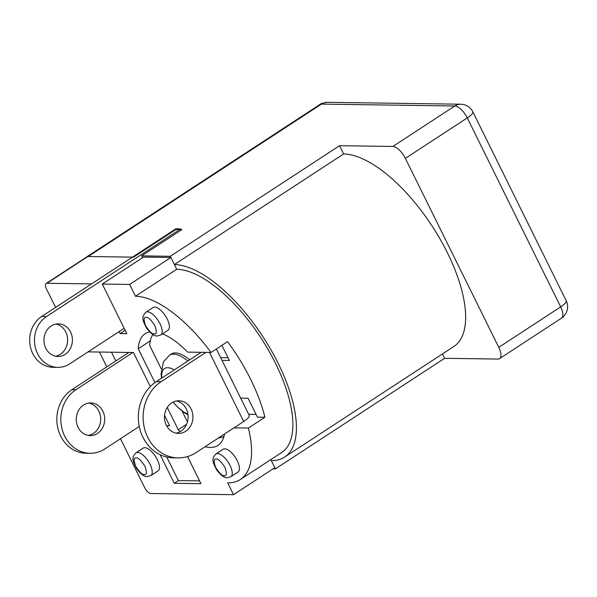 <?xml version="1.0" encoding="UTF-8"?>
<svg xmlns="http://www.w3.org/2000/svg" width="597" height="597" viewBox="0 0 597 597"><rect width="100%" height="100%" fill="white"/><g stroke="black" fill="none" stroke-linecap="round" stroke-linejoin="round"><path stroke-width="0.9" d="M119.154 331.574L120.139 333.566L126.803 333.663L102.288 284.053L143.564 257.083L170.891 257.471L176.727 269.284L135.452 296.254A107.445 45.409 56.8 0 1 211.04 352.454L187.63 352.126A66.648 28.163 -123.2 0 0 162.541 333.842M150.817 475.6L158.041 470.876A13.604 5.746 -123.2 0 0 156.399 457.951A13.604 5.746 -123.2 0 0 144.765 447.683A13.604 5.746 -123.2 0 0 143.161 448.108L135.937 452.832A13.604 5.746 56.8 0 1 137.541 452.399A13.604 5.746 56.8 0 1 149.175 462.675A13.604 5.746 56.8 0 1 150.817 475.6L147.407 476.563C144.467 476.921 140.847 474.257 136.541 468.563C132.377 460.28 131.377 457.78 135.937 452.832M230.815 476.742L238.031 472.018A13.604 5.746 -123.2 0 0 236.39 459.093A13.604 5.746 -123.2 0 0 224.756 448.825A13.604 5.746 -123.2 0 0 223.151 449.25L215.927 453.966A13.604 5.746 56.8 0 1 217.532 453.541A13.604 5.746 56.8 0 1 229.166 463.817A13.604 5.746 56.8 0 1 230.815 476.742L227.397 477.704C224.457 478.063 220.838 475.391 216.532 469.705C212.368 461.421 211.368 458.921 215.927 453.966M160.765 335.007L167.981 330.283A13.604 5.746 -123.2 0 0 166.339 317.358A13.604 5.746 -123.2 0 0 154.705 307.089A13.604 5.746 -123.2 0 0 153.101 307.515L145.877 312.231A13.604 5.746 56.8 0 1 147.481 311.806A13.604 5.746 56.8 0 1 159.115 322.082A13.604 5.746 56.8 0 1 160.765 335.007L157.347 335.969C154.414 336.327 150.787 333.656 146.481 327.969C142.317 319.686 141.317 317.186 145.877 312.231M176.727 269.284A107.445 45.409 56.8 0 1 268.62 350.432A107.445 45.409 56.8 0 1 281.627 452.541L240.352 479.51A107.445 45.409 56.8 0 1 227.688 482.876L233.524 494.689L150.869 493.51A6.798 2.873 56.8 0 1 144.616 487.555L120.482 438.728M233.524 494.689L274.799 467.712L270.799 459.615M102.288 284.053L129.616 284.448L170.891 257.471M120.139 333.566L125.139 330.298M55.581 307.41L46.544 289.127A6.798 2.873 56.8 0 1 46.156 283.478A6.798 2.873 56.8 0 1 46.962 283.269L91.55 283.903M106.811 366.864L99.483 352.036M211.04 352.454L227.547 341.671A107.445 45.409 56.8 0 1 264.911 417.258L248.397 428.049A107.445 45.409 56.8 0 1 240.352 479.51M115.811 360.976L111.482 352.208M129.616 284.448L135.452 296.254M167.242 407.452L178.257 429.736A66.648 28.163 -123.2 0 0 180.234 431.601M205.047 446.743A66.648 28.163 -123.2 0 0 218.032 445.355A66.648 28.163 -123.2 0 0 224.509 434.026M149.683 331.962A66.648 28.163 -123.2 0 0 145.116 333.775A66.648 28.163 -123.2 0 0 138.22 348.73L154.944 382.573M150.31 386.58L133.474 352.521L88.08 351.879M166.585 425.713L169.667 425.751L164.548 415.393M233.964 427.84L248.397 428.049M160.153 454.713L174.279 483.286L200.943 483.667L187.548 456.563M221.927 345.335L229.405 360.461L222.002 360.357M240.681 398.147L248.083 398.251L257.426 417.154L264.911 417.258M248.65 414.273L256.053 414.378M178.257 429.736L186.607 424.28M138.22 348.73L150.28 340.85M174.279 483.286L178.406 480.592L199.57 480.891M166.757 457.026L178.406 480.592M220.629 357.581L228.032 357.685M187.801 361.051A35.365 14.947 56.8 0 0 173.615 354.133A35.365 14.947 56.8 0 0 169.451 355.245L171.309 354.028A35.365 14.947 56.8 0 1 175.473 352.924A35.365 14.947 56.8 0 1 189.659 359.834M152.862 334.529A62.566 26.44 -123.2 0 0 149.683 345.462L161.242 368.856M191.077 408.997A16.32 14.224 -89.2 0 1 190.921 425.37A16.32 14.224 -89.2 0 1 178.458 433.407A16.32 14.224 -89.2 0 1 166.309 425.176A16.32 14.224 -89.2 0 1 166.459 408.803A16.32 14.224 -89.2 0 1 178.921 400.766A16.32 14.224 -89.2 0 1 191.077 408.997M176.063 433.138A16.32 14.224 90.8 0 0 186.271 408.93A16.32 14.224 90.8 0 0 176.518 400.968M182.107 411.079L187.092 421.169A62.566 26.44 -123.2 0 0 187.533 421.586M218.532 437.929A62.566 26.44 -123.2 0 0 223.987 436.377M209.532 352.431L243.673 421.504L196.204 452.519A40.805 35.566 -89.2 0 1 178.107 457.884L173.309 457.817A40.805 35.566 -89.2 0 1 139.422 427.236A40.805 35.566 -89.2 0 1 156.377 381.587L201.167 352.312M243.673 421.504A13.604 3.381 -26.3 0 0 249.195 415.378L216.375 348.969M178.107 457.884A40.805 35.566 -89.2 0 1 144.228 427.31A40.805 35.566 -89.2 0 1 161.183 381.655L205.965 352.387M124.154 328.305L69.856 363.782A27.201 23.708 -89.2 0 1 57.797 367.364A27.201 23.708 -89.2 0 1 37.544 353.648A27.201 23.708 -89.2 0 1 46.506 316.537L180.652 228.875L175.854 228.808L41.708 316.47L46.506 316.537M57.797 367.364L52.999 367.297A27.201 23.708 -89.2 0 1 32.745 353.581A27.201 23.708 -89.2 0 1 41.708 316.47M55.558 356.215A16.32 14.224 90.8 0 0 65.767 331.999A16.32 14.224 90.8 0 0 56.014 324.044M70.565 332.074A16.32 14.224 -89.2 0 1 70.416 348.447A16.32 14.224 -89.2 0 1 57.954 356.484A16.32 14.224 -89.2 0 1 45.805 348.252A16.32 14.224 -89.2 0 1 45.954 331.88A16.32 14.224 -89.2 0 1 58.416 323.843A16.32 14.224 -89.2 0 1 70.565 332.074M102.856 411.184A16.32 14.224 -89.2 0 1 102.706 427.556A16.32 14.224 -89.2 0 1 90.244 435.594A16.32 14.224 -89.2 0 1 78.095 427.37A16.32 14.224 -89.2 0 1 78.244 410.99A16.32 14.224 -89.2 0 1 90.707 402.953A16.32 14.224 -89.2 0 1 102.856 411.184M88.244 435.407A16.32 14.224 90.8 0 0 98.856 411.124A16.32 14.224 90.8 0 0 88.707 403.087M139.258 426.459L105.065 448.802A33.999 29.641 -89.2 0 1 89.99 453.272L85.99 453.22A33.999 29.641 -89.2 0 1 57.752 427.736A33.999 29.641 -89.2 0 1 71.879 389.692L128.855 352.461M89.99 453.272A33.999 29.641 -89.2 0 1 61.752 427.788A33.999 29.641 -89.2 0 1 75.879 389.744L132.855 352.514M327.484 102.311C322.746 102.99 320.201 103.729 319.85 104.527A13.604 5.746 -123.2 0 1 321.455 104.102L454.78 106.005A13.604 11.858 -89.2 0 1 460.809 104.214L327.484 102.311A13.604 11.858 90.8 0 0 321.455 104.102L88.252 256.501L133.579 257.143L175.891 229.502L181.891 229.584L141.646 255.882L170.309 256.292L339.536 145.698L392.863 146.459A13.604 5.746 56.8 0 1 405.37 158.369L498.771 347.35A13.604 5.746 56.8 0 1 499.54 358.64A13.604 5.746 56.8 0 1 497.935 359.066L444.608 358.304L275.381 468.899L273.045 468.861M141.646 255.882L142.564 257.74M88.252 256.501A13.604 5.746 -123.2 0 0 86.647 256.926A13.604 5.746 -123.2 0 0 85.767 257.904M339.536 145.698L343.618 153.966L174.391 264.561L170.309 256.292M275.381 468.899L271.299 460.63A112.885 47.708 -123.2 0 0 284.597 457.093A112.885 47.708 -123.2 0 0 270.941 349.812A112.885 47.708 -123.2 0 0 174.391 264.561M284.597 457.093L453.832 346.506A112.885 47.708 -123.2 0 0 440.168 239.225A112.885 47.708 -123.2 0 0 343.618 153.966M444.608 358.304L442.452 353.939M136.198 457.966C138.168 457.533 141.086 460.309 144.952 466.302C147.004 472.272 146.81 475.003 144.37 474.503C142.399 474.943 139.482 472.167 135.616 466.167C133.564 460.205 133.758 457.466 136.198 457.966M216.189 459.108C218.166 458.668 221.084 461.451 224.942 467.444C226.994 473.414 226.8 476.145 224.36 475.645C222.39 476.085 219.472 473.309 215.607 467.309C213.554 461.339 213.748 458.608 216.189 459.108M146.138 317.373C148.116 316.932 151.034 319.716 154.892 325.708C156.944 331.678 156.75 334.41 154.31 333.91C152.339 334.35 149.422 331.566 145.556 325.574C143.504 319.604 143.698 316.873 146.138 317.373M87.901 256.509L46.962 283.269M187.876 413.937A26.925 11.38 56.8 0 1 173.16 402.072M161.862 377.998A26.925 11.38 56.8 0 1 167.69 367.707A26.925 11.38 56.8 0 1 174.242 369.909M161.183 381.655L156.377 381.587M71.879 389.692L75.879 389.744M566.21 300.769L472.809 111.788A13.604 3.381 153.7 0 1 467.279 117.907L560.68 306.888A13.604 3.381 -26.3 0 0 566.21 300.769C567.665 303.716 567.978 306.903 567.15 310.321L566.277 312.679C564.411 315.768 562.807 317.604 561.456 318.179A13.604 5.746 56.8 0 0 560.68 306.888L498.771 347.35M405.37 158.369L467.279 117.907A13.604 5.746 -123.2 0 0 454.78 106.005L392.863 146.459M86.177 257.329L46.156 283.478M169.451 355.245L163.459 361.834L161.063 373.946L161.593 378.177M173.145 402.087L177.309 406.803L184.869 413.027L187.995 414.796M472.809 111.788C470.973 108.176 468.026 105.796 463.973 104.632L460.809 104.214M86.647 256.926L319.85 104.527M499.54 358.64L561.456 318.179"/></g></svg>
